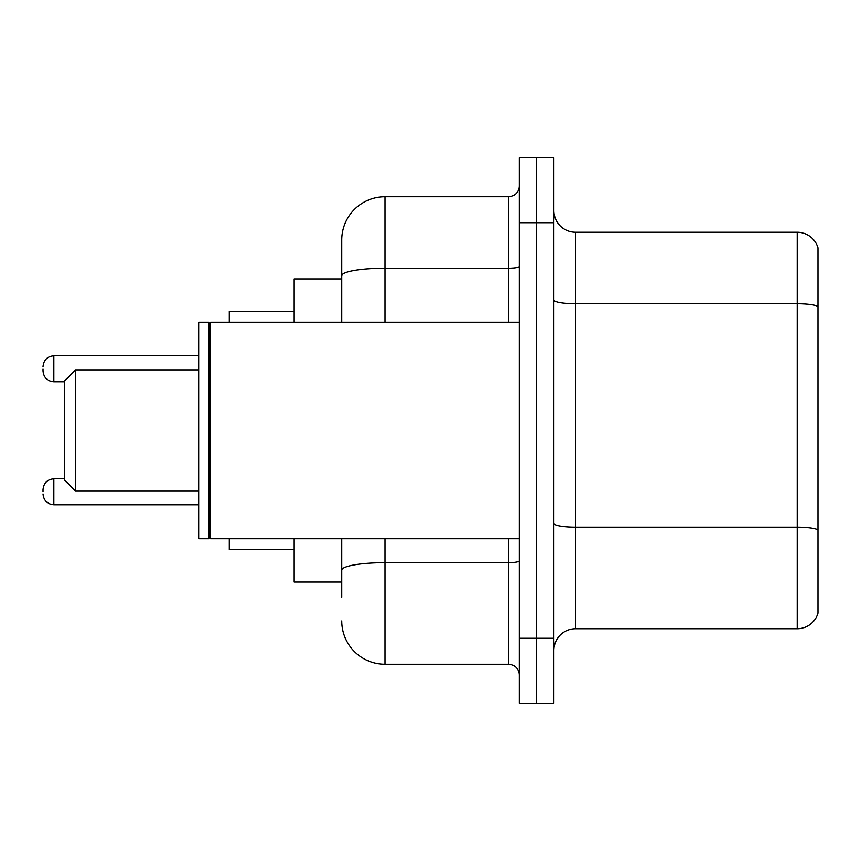 <?xml version="1.0" encoding="UTF-8"?>
<svg xmlns="http://www.w3.org/2000/svg" width="861" height="861" viewBox="0 0 861 861"><rect width="100%" height="100%" fill="white"/><g stroke="black" fill="none" stroke-linecap="round" stroke-linejoin="round"><path stroke-width="1.29" d="M341.752 278.986L294.139 278.986L294.139 322.272M341.752 582.014L294.139 582.014L294.139 538.728M341.752 597.168L341.752 538.728M519.248 638.292L519.248 703.233L536.564 703.233L536.564 638.292L536.564 703.233L553.881 703.233L553.881 638.292L536.564 638.292L536.564 222.708L536.564 638.292L519.248 638.292L519.248 222.708L536.564 222.708L536.564 157.767L536.564 222.708L553.881 222.708L553.881 638.292M553.881 222.708L553.881 157.767L519.248 157.767L519.248 222.708M385.05 538.728L385.05 664.272L508.42 664.272L508.42 538.728M341.752 322.272L341.752 240.025A43.287 43.287 0 0 1 385.05 196.728L508.42 196.728A10.827 10.827 0 0 0 519.248 185.911M341.752 240.025L341.752 263.832M519.248 675.089A10.827 10.827 0 0 0 508.42 664.272M385.05 664.272A43.287 43.287 0 0 1 341.752 620.975M553.881 650.421A21.643 21.643 0 0 1 575.525 628.767L797.168 628.767L797.168 232.233L575.525 232.233A21.643 21.643 0 0 1 553.881 210.579A21.643 21.643 0 0 0 575.525 232.233L575.525 628.767M817.95 247.817A21.643 21.643 0 0 0 797.168 232.233A21.643 21.643 0 0 1 817.95 247.817L817.95 613.183A21.643 21.643 0 0 1 797.168 628.767M817.95 306.785L817.95 529.859A21.643 3.756 180 0 0 797.168 527.158L575.525 527.158A21.643 3.756 0 0 1 553.881 523.391M75.52 491.104L75.52 369.896L64.693 380.713L64.693 480.287L75.52 491.104L198.891 491.104M229.198 538.728L229.198 549.544L294.139 549.544M294.139 311.456L229.198 311.456L229.198 322.272M210.805 538.728L209.718 537.641L209.718 323.359L210.805 322.272L210.805 538.728L519.248 538.728M208.631 538.728L198.891 538.728L198.891 322.272L208.631 322.272L208.631 538.728L209.718 537.641M43.05 491.76L43.05 489.597L43.05 491.76M43.05 368.809L43.05 370.973L43.05 368.809M519.248 560.769A10.827 1.883 0 0 1 508.42 562.653L385.05 562.653A43.287 7.512 180 0 0 341.752 570.176M385.05 196.728L385.05 268.277L508.42 268.277L508.42 196.728M341.752 275.8A43.287 7.512 180 0 1 385.05 268.277L385.05 322.272M508.42 322.272L508.42 268.277A10.827 1.883 0 0 0 519.248 266.393M817.95 306.484A21.643 3.756 180 0 0 797.168 303.772L575.525 303.772A21.643 3.756 0 0 1 553.881 300.015M43.05 489.597C43.75 482.956 47.355 479.351 53.877 478.77L53.877 504.74L198.891 504.74M198.891 355.819L53.877 355.819L53.877 381.8C47.355 381.219 43.75 377.613 43.05 370.973M75.52 369.896L198.891 369.896M209.718 323.359L208.631 322.272M210.805 322.272L519.248 322.272M53.877 478.77L64.693 478.77M53.877 504.74C47.355 504.159 43.75 500.553 43.05 493.923M53.877 381.8L64.693 381.8M53.877 355.819C47.355 356.4 43.75 360.016 43.05 366.646"/></g></svg>
